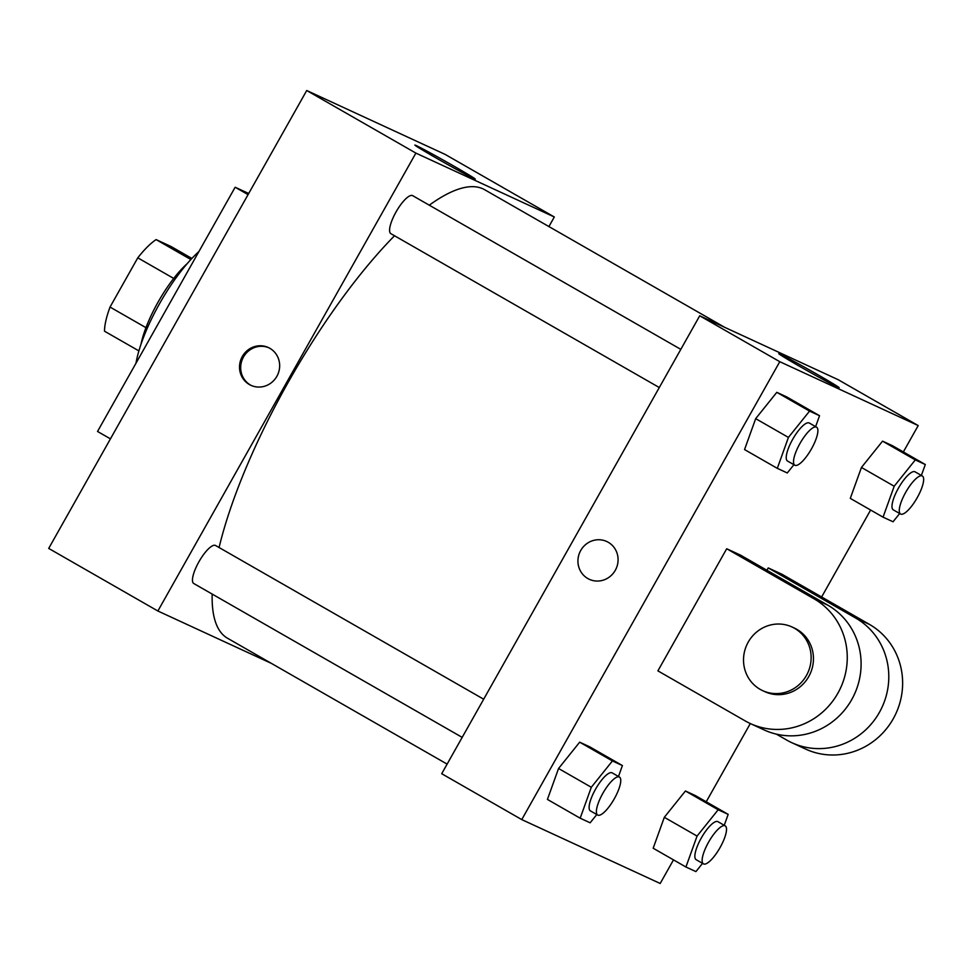 <?xml version="1.0" encoding="UTF-8"?>
<svg xmlns="http://www.w3.org/2000/svg" width="974" height="974" viewBox="0 0 974 974"><rect width="100%" height="100%" fill="white"/><g stroke="black" fill="none" stroke-linecap="round" stroke-linejoin="round"><path stroke-width="1.46" d="M190.867 259.534L156.12 239.604L170.998 246.483L191.89 258.451M145.954 327.654L110.038 307.066A59.694 17.252 119.8 0 0 104.51 331.197L138.892 350.896M110.038 307.066L137.784 257.83A59.694 17.252 119.8 0 1 156.12 239.604M173.713 278.43L137.784 257.83M140.999 344.26A61.338 17.727 -60.2 0 1 187.227 263.625M198.879 251.596A83.24 24.058 119.8 0 0 159.505 303.754A83.24 24.058 119.8 0 0 135.983 363.229M248.699 193.485L235.148 187.239L97.534 431.458L110.439 438.848M248.053 194.63L235.148 187.239M271.405 663.404L157.873 611.002L48.7 548.423L306.725 90.521L445.142 154.403L554.316 216.983L548.91 226.565M391.024 233.748A21.903 6.331 -60.2 0 1 390.878 233.675A21.903 6.331 -60.2 0 1 396.284 211.516A21.903 6.331 -60.2 0 1 412.672 195.664L680.814 349.362M193.899 583.584A21.903 6.331 -60.2 0 1 193.753 583.511A21.903 6.331 -60.2 0 1 199.159 561.365A21.903 6.331 -60.2 0 1 215.546 545.501L483.688 699.21M157.873 611.002L415.886 153.101L554.316 216.983M447.115 764.115L227.539 638.25A258.5 74.694 -60.2 0 1 212.174 594.079M219.077 547.522A258.5 74.694 -60.2 0 1 394.519 235.757M429.291 205.185A258.5 74.694 -60.2 0 1 484.65 189.723L724.619 327.288M249.381 384.535A20.807 19.918 114.8 0 1 241.893 357.275A20.807 19.918 114.8 0 1 268.313 347.511A20.807 19.918 114.8 0 1 277.675 374.747A20.807 19.918 114.8 0 1 250.866 385.302A20.807 19.918 114.8 0 1 249.381 384.535M415.886 153.101L306.725 90.521M454.201 166.298A34.662 0.852 -150.6 0 1 475.275 179.106A34.662 0.852 -150.6 0 1 444.655 162.828A34.662 0.852 -150.6 0 1 414.875 145.077A34.662 0.852 -150.6 0 1 454.201 166.298M268.885 347.791A20.807 19.918 -65.2 0 0 242.903 358.103A20.807 19.918 -65.2 0 0 250.537 385.071A20.807 19.918 -65.2 0 0 251.45 385.558M673.497 859.872L660.189 883.479L521.76 819.597L441.709 773.709L699.722 315.795L838.151 379.69L918.214 425.577L903.348 451.948M793.92 464.708L787.284 472.962L777.301 468.348L788.429 437.423L809.552 411.113L819.548 415.715L815.615 426.636M816.589 427.196L809.321 423.033A21.903 6.331 119.8 0 0 792.653 439.371A21.903 6.331 119.8 0 0 787.528 461.043L794.808 465.207A21.903 6.331 119.8 0 0 811.196 449.355A21.903 6.331 119.8 0 0 816.589 427.196A21.903 6.331 119.8 0 0 799.934 443.547A21.903 6.331 119.8 0 0 794.808 465.207M777.301 468.348L744.55 449.574L755.678 418.65L776.802 392.339L786.797 396.954L819.548 415.715M788.429 437.423L755.678 418.65L776.802 392.339L786.797 396.954M809.552 411.113L776.802 392.339M899.672 513.517L893.048 521.772L883.053 517.157L894.193 486.233L915.304 459.923L925.3 464.525L921.367 475.446M922.354 476.006L915.073 471.842A21.903 6.331 119.8 0 0 898.405 488.181A21.903 6.331 119.8 0 0 893.28 509.852L900.56 514.016A21.903 6.331 119.8 0 0 916.948 498.164A21.903 6.331 119.8 0 0 922.354 476.006A21.903 6.331 119.8 0 0 905.686 492.357A21.903 6.331 119.8 0 0 900.56 514.016M883.053 517.157L850.302 498.384L861.442 467.459L882.554 441.149L892.549 445.751L925.3 464.525M894.193 486.233L861.442 467.459L882.554 441.149L892.549 445.751M915.304 459.923L882.554 441.149M596.794 814.544L590.159 822.799L580.175 818.197L591.303 787.272L612.427 760.95L622.41 765.564L618.49 776.485M619.464 777.045L612.183 772.869A21.903 6.331 119.8 0 0 595.528 789.22A21.903 6.331 119.8 0 0 590.402 810.879L597.683 815.055A21.903 6.331 119.8 0 0 614.058 799.204A21.903 6.331 119.8 0 0 619.464 777.045A21.903 6.331 119.8 0 0 602.809 793.384A21.903 6.331 119.8 0 0 597.683 815.055M580.175 818.197L547.425 799.423L558.552 768.498L579.676 742.176L589.66 746.79L622.41 765.564M591.303 787.272L558.552 768.498L579.676 742.176L589.66 746.79M612.427 760.95L579.676 742.176M702.546 863.354L695.923 871.608L685.927 867.006L697.067 836.082L718.179 809.759L728.175 814.374L724.242 825.295M725.228 825.855L717.948 821.679A21.903 6.331 119.8 0 0 701.28 838.03A21.903 6.331 119.8 0 0 696.154 859.689L703.435 863.865A21.903 6.331 119.8 0 0 719.823 848.001A21.903 6.331 119.8 0 0 725.228 825.855A21.903 6.331 119.8 0 0 708.561 842.193A21.903 6.331 119.8 0 0 703.435 863.865M685.927 867.006L653.177 848.232L664.317 817.308L685.428 790.985L695.424 795.6L728.175 814.374M697.067 836.082L664.317 817.308L685.428 790.985L695.424 795.6M718.179 809.759L685.428 790.985M587.797 578.519A20.807 19.918 -65.2 0 0 589.282 579.299A20.807 19.918 114.8 0 1 587.797 578.519A20.807 19.918 114.8 0 1 580.309 551.26A20.807 19.918 114.8 0 1 606.729 541.495A20.807 19.918 -65.2 0 0 580.309 551.26A20.807 19.918 -65.2 0 0 587.797 578.519M606.729 541.495A20.807 19.918 114.8 0 1 616.092 568.743A20.807 19.918 114.8 0 1 589.282 579.299M521.76 819.597L779.784 361.695L699.722 315.795L838.151 379.69M441.709 773.709L699.722 315.795M818.099 374.893A34.662 0.852 -150.6 0 1 839.162 387.701A34.662 0.852 -150.6 0 1 808.554 371.423A34.662 0.852 -150.6 0 1 778.774 353.672A34.662 0.852 -150.6 0 1 818.099 374.893M779.784 361.695L918.214 425.577M870.622 510.023L821.63 596.977M750.309 723.548L706.223 801.785M653.177 848.232L664.317 817.308M850.302 498.384L861.442 467.459M744.55 449.574L755.678 418.65M547.425 799.423L558.552 768.498M766.915 570.265L768.23 567.915L782.073 574.307L869.405 624.371A70.104 67.084 114.8 0 1 894.631 716.194A70.104 67.084 114.8 0 1 805.632 749.079L791.789 742.687A70.104 67.084 114.8 0 1 786.761 740.094L776.351 734.128M657.9 670.867L726.701 548.752L814.033 598.815A70.104 67.084 114.8 0 1 839.259 690.639A70.104 67.084 114.8 0 1 750.26 723.524A70.104 67.084 114.8 0 1 745.232 720.93L657.9 670.867M750.26 723.524L764.103 729.916A70.104 67.084 -65.2 0 0 853.102 697.031A70.104 67.084 -65.2 0 0 827.876 605.207L740.544 555.143L726.701 548.752M869.405 624.371L855.562 617.979L768.23 567.915M855.562 617.979A70.104 67.084 114.8 0 1 880.788 709.815A70.104 67.084 114.8 0 1 791.789 742.687M792.02 626.988L794.321 628.047A35.052 33.542 114.8 0 1 808.749 676.565A35.052 33.542 114.8 0 1 764.943 691.698L762.642 690.639A35.052 33.542 114.8 0 1 746.875 644.751A35.052 33.542 114.8 0 1 792.02 626.988A35.052 33.542 114.8 0 1 806.435 675.493A35.052 33.542 114.8 0 1 762.642 690.639M827.876 605.207L814.033 598.815M390.878 233.675L659.301 387.542M462.175 737.379L193.753 583.511"/></g></svg>

